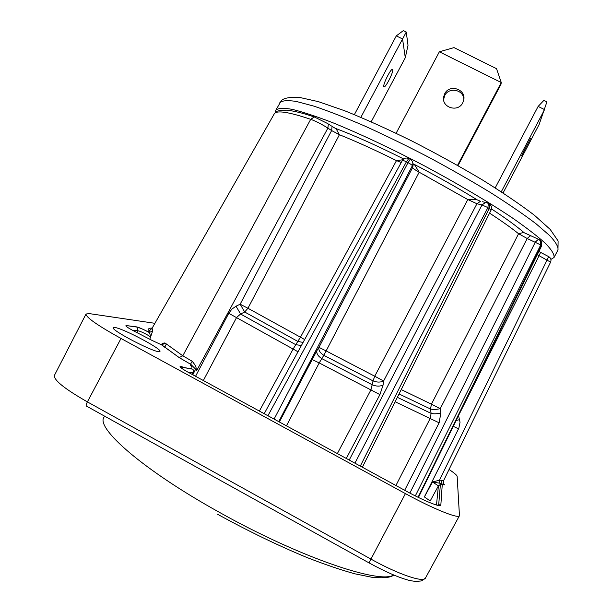 <?xml version="1.0" encoding="UTF-8"?>
<svg xmlns="http://www.w3.org/2000/svg" width="612" height="612" viewBox="0 0 612 612"><rect width="100%" height="100%" fill="white"/><g stroke="black" fill="none" stroke-linecap="round" stroke-linejoin="round"><path stroke-width="0.92" d="M423.81 174.711L426.809 176.325M275.553 112.317L275.821 110.175C278.009 108.125 283.44 107.842 292.123 109.326C302.703 111.904 316.243 116.364 332.752 122.706C359.305 133.485 391.435 148.578 424.445 165.867C457.294 183.447 487.833 201.539 511.678 217.444C526.198 227.534 537.504 236.232 545.583 243.53C551.687 249.872 554.51 254.531 554.044 257.484L550.899 259.389M443.379 481.078C443.501 484.046 443.723 485.255 444.044 484.719L441.122 483.633L441.328 480.313L443.379 481.078L550.593 262.143L539.096 255.701L540.557 252.389L538.881 251.486M491.49 208.922C505.749 218.262 516.681 226.241 524.293 232.851L523.635 232.491L518.571 233.73L431.429 404.165L440.235 408.686L440.831 413.054L439.133 422.8L404.67 490.273M414.714 164.965L419.174 172.209C415.303 170.052 413.115 168.514 412.603 167.589L413.115 164.085L414.714 164.965L412.871 163.656C436.104 175.675 457.577 187.762 477.299 199.917L475.876 199.282L467.798 199.558L374.735 376.212L383.602 381.008L383.089 385.032L379.914 394.618L346.3 458.457M336.149 128.811L339.415 134.724L331.627 130.555L332.079 126.409L335.177 128.26C354.6 135.581 377.42 145.817 403.637 158.952M489.554 213.129C501.557 220.947 511.234 227.809 518.571 233.73M412.863 163.871L413.085 166.097L412.832 164.245L412.343 165.753L412.603 167.589L318.959 347.356L326.127 350.906L419.174 172.209L467.798 199.558M160.956 344.61C163.205 342.988 164.72 342.567 165.492 343.347L182.797 355.779L310.697 119.325C315.945 121.222 321.675 124.16 327.887 128.13L331.627 130.555L240.149 304.202L247.944 308.257L339.415 134.724C356.184 141.441 375.21 150.07 396.492 160.612L402.78 159.778M396.492 160.612L300.461 337.197L304.646 339.545M401.197 162.509L396.63 160.619M267.926 415.732L406.406 161.836L408.747 158.577M278.735 421.63L412.343 165.753C412.052 165.049 410.614 164.016 408.013 162.654L410.308 159.372M354.929 463.162L487.909 207.598L482.011 204.936L476.947 203.75L467.92 199.566M480.481 201.302L476.947 203.75L383.602 381.008C380.511 382.477 376.992 382.439 373.045 380.901L370.994 389.737L337.365 453.584M349.223 460.048L482.011 204.936L485.614 202.45L482.463 201.738M362.38 467.224L491.092 210.061L487.909 207.598L488.353 203.368L485.614 202.45L487.672 202.955M360.307 466.092L489.24 208.424L489.654 204.186L487.756 203M491.092 210.061C492.033 207.766 491.558 205.808 489.654 204.186L489.049 203.804M415.326 495.904L540.733 244.938L527.192 238.512L518.647 233.723M530.826 235.995L530.252 235.765L527.192 238.512L440.235 408.686C436.195 409.573 432.959 409.68 430.511 409L431.093 413.375L430.282 418.279L395.926 485.507M409.872 493.081L535.385 242.008L538.476 239.246L539.011 239.476M418.432 497.449L541.612 245.902L540.733 244.938L540.648 240.868L539.088 239.506M418.042 497.258L541.314 245.466L541.253 241.419L540.174 240.309M458.64 415.341L539.096 255.701L537.305 254.699M441.328 480.313L439.477 480.183L548.712 256.627M412.832 164.245C413.001 162.042 412.113 160.398 410.193 159.311L408.617 158.508C405.97 157.498 403.866 158.164 402.291 160.497C402.696 160.214 404.073 160.658 406.406 161.836L408.013 162.654L274.092 419.098M149.343 332.438L152.648 330.985L149.81 339.216M458.549 415.533L460.033 422.28L458.847 428.186L424.376 496.921L430.182 500.968L438.414 485.874L432.523 481.996L424.376 496.921M456.147 420.444L459.742 419.641M437.328 505.252L438.697 504.686L440.839 505.045L442.247 484.758L441.168 483.671L439.454 483.159L432.523 481.996L439.477 480.183L439.454 483.159M303.07 342.429L297.799 341.412L300.461 337.197L247.944 308.257L244.678 312.005L240.149 304.202L236.041 306.191L240.593 314.025L236.637 317.406L203.345 380.534M397.356 397.349L431.093 413.375C433.541 414.041 436.784 413.934 440.831 413.054M379.914 394.618L319.212 362.924L323.794 355.312L373.045 380.901L374.735 376.212L326.127 350.906L323.794 355.312C319.977 352.81 318.362 350.156 318.959 347.356L316.909 350.638C316.32 353.438 317.942 356.092 321.774 358.601L372.501 384.917C376.457 386.455 379.991 386.493 383.089 385.032M316.909 350.638L279.355 421.966M301.364 345.558L295.642 344.617L240.593 314.025L244.678 312.005L297.799 341.412L293.156 348.97L259.381 411.073M236.041 306.191L231.887 309.114L228.75 313.298L297.983 351.762M228.75 313.298L195.549 376.281M152.005 340.394L161.599 344.854L179.132 357.569L190.86 364.4L196.827 370.337L195.358 369.686L192.795 374.781M195.358 369.686L196.062 368.837L196.827 370.337L327.887 128.13L328.369 124.007M191.64 366.542L190.508 364.186L192.245 361.302C195.19 364.882 196.467 367.399 196.062 368.837M190.493 364.194L190.263 364.844C194.157 368.952 191.342 369.587 181.833 366.741C178.146 365.899 180.058 367.628 187.57 371.928L406.292 491.161C424.621 501.213 441.168 507.776 440.839 505.045M449.063 469.473C454.272 472.984 456.965 475.256 457.141 476.281L459.459 515.694C458.679 519.098 433.373 508.939 405.427 493.609L121.008 338.482C97.553 325.431 85.894 317.276 86.024 314.025L89.306 313.604L154.905 323.32M114.543 327.458C122.27 327.955 162.463 349.169 159.946 351.41L158.998 351.663C152.732 352.007 110.344 329.784 113.258 327.68L114.543 327.458M152.189 328.078C148.379 328.001 147.217 329.378 148.693 332.209C143.147 329.241 139.169 327.474 136.744 326.907L126.149 325.546C124.886 325.852 128.046 327.978 135.635 331.918L151.883 340.333M443.187 483.013L444.603 484.826L441.022 483.602L441.757 484.367L440.418 484.452L442.247 484.758M136.744 326.907L137.05 327.099C141.097 328.338 144.998 330.059 148.739 332.247L149.305 332.431L148.739 332.247C149.588 332.959 150.269 334.688 150.789 337.426C150.238 335.988 139.926 330.687 137.899 330.832L137.073 327.114M132.291 330.182L137.899 330.832L136.95 332.576M161.415 344.786L165.492 343.347M179.132 357.569L182.797 355.779L192.245 361.302M503.087 192.948L539.118 124.511L546.914 101.867L543.907 100.376L538.132 106.412L544.565 109.609L501.297 191.778M530.489 138.695L521.485 155.991L530.489 138.695M538.132 106.412L495.215 187.876M354.386 114.612L396.316 35.879L402.558 38.984L406.269 32.046L403.354 30.6L396.316 35.879M392.759 69.676C393.516 72.055 386.073 86.965 384.183 86.866L383.785 86.537C382.913 84.379 390.464 69.179 392.361 69.301L392.759 69.676M360.866 117.313L402.558 38.984L405.289 57.712L371.209 121.78M406.269 32.046L408.013 45.303L405.289 57.712M396.109 133.255L439.355 51.791L454.012 47.614L496.523 68.674L501.274 82.551L439.355 51.791M458.021 165.623L500.945 84.387L501.274 82.551L457.531 165.339M444.694 93.774C449.476 83.607 466.482 89.306 463.689 100.169L462.741 102.816C458.067 112.753 441.443 107.59 443.646 96.91L444.694 93.774M443.593 99.534L444.725 95.526C448.917 86.598 463.904 89.712 463.804 99.526M279.806 102.724C282.071 100.536 287.579 100.108 296.338 101.454L313.902 106.136C328.522 111.055 345.581 117.734 365.096 126.179C385.629 135.512 406.911 145.908 428.943 157.368C450.807 169.149 471.37 180.907 490.625 192.642C508.58 204.033 523.696 214.391 535.982 223.724L549.729 235.62C555.757 242.107 558.504 246.904 557.968 250.002L558.106 240.952L550.219 229.446L534.421 215.256C520.078 204.324 502.444 192.367 481.514 179.377C459.168 166.135 435.828 153.275 411.493 140.806C387.45 129.017 365.18 119.003 344.709 110.764L318.447 101.661L298.778 97.254C289.43 97.048 283.616 98.18 281.336 100.651L275.821 110.175M314.331 116.969L310.697 119.325C288.612 111.881 276.463 110.061 274.26 113.863C276.31 112.746 272.807 110.489 286.929 110.16C294.969 111.032 305.174 114 306.421 114.429L315.654 117.397M314.384 116.976L327.81 123.624M328.346 123.976L331.536 126.049M264.2 413.704L402.275 160.596M399.055 393.952L430.511 409L431.429 404.165L401.243 389.584M274.26 113.863L152.136 328.185L152.648 330.985M436.486 505.022L438.414 485.874L440.403 484.452L438.697 504.686L437.427 505.275M453.27 426.312L458.541 428.851M439.133 422.8L395.145 401.755M311.936 359.42L319.212 362.924L286.447 425.83M183.141 369.334L181.833 366.741M393.623 574.959C380.496 584.636 298.878 557.111 218.56 511.862C142.856 469.84 95.441 427.91 104.017 417.147L104.545 416.122M369.005 562.872C385.101 571.662 398.381 577.476 408.847 580.298C414.117 581.423 417.659 581.698 419.472 581.109C420.903 580.796 420.849 581.859 425.485 578.003C423.833 582.968 398.29 574.377 371.025 559.139L87.394 401.893C64.551 388.827 53.565 379.991 54.422 375.37L86.024 314.025M121.008 338.482L87.394 401.893C86.085 404.524 85.825 405.947 86.613 406.169L368.975 562.856L405.427 493.609M443.356 481.093L443.241 483.205L444.603 484.826M137.05 327.099L126.149 325.546M181.473 368.21L180.724 366.71L181.994 366.848C184.288 367.927 193.4 369.273 192.321 369.09C193.216 369.166 193.53 370.214 193.262 372.211L188.863 372.639M554.044 257.484L557.968 250.002M480.527 201.294L475.876 199.282M541.612 245.902L541.253 241.419L538.476 239.246L523.635 232.491M550.593 262.143C551.458 259.855 550.854 258.027 548.788 256.673L540.557 252.381M191.327 368.462L191.12 368.883M393.761 575.012C390.793 577.652 383.357 578.378 371.461 577.192L354.868 573.811C340.892 569.948 324.895 564.509 306.887 557.478C278.177 545.613 248.441 531.224 217.673 514.317M425.485 578.003L459.459 515.694M152.136 328.185L149.229 330.939L149.305 332.431M166.357 344.013L164.72 347.264M190.508 364.186L179.255 357.615L161.782 344.923L162.478 344.786L161.713 344.9M126.462 325.745L127.082 327.045M193.262 372.211L192.13 374.422M443.646 96.91L443.692 98.639"/></g></svg>
